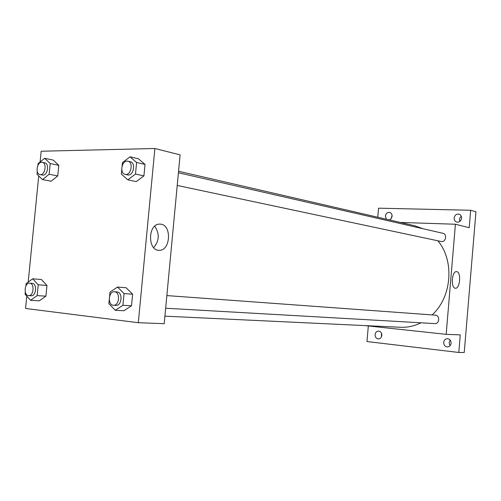 <?xml version="1.0" encoding="UTF-8"?>
<svg xmlns="http://www.w3.org/2000/svg" width="501" height="501" viewBox="0 0 501 501"><rect width="100%" height="100%" fill="white"/><g stroke="black" fill="none" stroke-linecap="round" stroke-linejoin="round"><path stroke-width="0.75" d="M450.205 340.135C448.927 341.933 448.909 343.761 450.155 345.615M461.277 216.282C459.661 217.697 459.179 219.407 459.849 221.417M392.076 215.198L391.256 218.561M381.518 333.271L381.424 336.929M377.767 217.227L378.549 208.184L470.658 210.27L475.95 211.791L464.245 352.491L458.797 352.472L366.976 341.538L368.329 325.957M386.446 219.231L385.363 216.088C385.902 213.42 387.336 212.186 389.678 212.386C391.35 212.95 392.158 214.246 392.114 216.282L391.256 218.561L389.421 219.92M454.138 218.029C454.733 215.161 456.348 213.877 458.979 214.177C460.745 214.81 461.609 216.163 461.565 218.236C460.97 221.079 459.373 222.369 456.774 222.1C454.971 221.48 454.094 220.121 454.138 218.029M470.658 210.27L469.205 227.704L455.409 224.235L446.172 334.342L460.262 334.875L458.797 352.472M456.693 271.636C461.371 271.993 460.081 288.883 455.422 288.232C450.643 288.394 451.739 271.047 456.48 271.617L456.693 271.636M443.692 342.396C444.074 340.073 445.326 338.839 447.462 338.689C449.842 339.052 451.05 340.567 451.1 343.235C450.725 345.54 449.485 346.773 447.387 346.942C444.969 346.604 443.742 345.083 443.692 342.396M375.111 334.618C375.481 332.382 376.646 331.205 378.599 331.073C380.741 331.43 381.818 332.864 381.843 335.382C381.48 337.605 380.328 338.782 378.393 338.933C376.232 338.595 375.136 337.154 375.111 334.618M164.917 316.169L400.456 327.272C407.495 327.585 414.333 326.088 420.972 322.794M432.119 314.916C451.902 297.08 454.689 260.814 437.937 240.856M423.026 228.738L414.459 225.694L178.563 171.254M446.172 334.342L365.004 325.6M400.399 222.45L455.409 224.235M165.668 308.234L434.799 323.583C439.565 324.072 440.141 315.392 435.363 315.148L166.858 295.59M178.425 172.764L442.897 233.291C447.293 234.067 446.022 242.002 441.569 241.576L177.229 185.445M40.105 161.992L41.176 151.227L154.884 148.509L180.109 154.865L164.209 323.69L138.314 322.707L25.57 308.472L26.791 296.141M28.188 282.082L38.727 175.932M109.569 296.279L109.969 292.146L117.522 287.054L126.114 287.731L132.633 294.2L131.531 305.779L123.916 310.739L115.293 310.301L108.855 303.694L109.231 299.773M37.888 165.393L38.057 163.677L44.627 158.278L53.225 160.101L58.805 165.311L57.753 175.926L51.14 181.212L42.516 179.596L37.005 174.273L37.281 171.536M154.884 148.509L138.314 322.707M25.92 285.908L26.152 283.566L32.684 278.806L41.426 279.508L46.962 285.451L45.904 296.16L39.322 300.813L30.548 300.306L25.088 294.256L25.307 292.102M122.1 166.088L122.432 162.656L130.028 156.813L138.451 158.792L145.021 164.416L143.925 175.882L136.272 181.587L127.818 179.84L121.33 174.091L121.768 169.545M160.84 224.166C172.018 225.344 170.49 250.794 159.274 250.306C147.732 251.176 147.601 224.511 159.174 224.116L160.84 224.166M154.721 226.189C159.706 233.623 159.362 240.781 153.682 247.663M130.028 156.813L136.604 162.481L135.495 174.066L127.818 179.84M125.15 174.379L127.598 174.899C133.366 176.471 136.228 162.762 130.335 161.76L127.116 161.122C121.53 160.859 119.645 173.553 125.15 174.379C130.924 175.957 133.792 162.205 127.899 161.203M138.451 158.792L145.021 164.416L143.925 175.882L136.272 181.587M136.604 162.481L145.021 164.416M135.495 174.066L143.925 175.882M117.522 287.054L124.054 293.586L122.933 305.284L115.293 310.301M113.458 305.259L115.95 305.397C121.887 306.08 123.021 292.221 117.052 291.964L114.472 291.776C108.41 291.018 107.339 305.215 113.458 305.259C119.401 305.942 120.541 292.039 114.566 291.782L114.472 291.776M126.114 287.731L132.633 294.2L131.531 305.779L123.916 310.739M124.054 293.586L132.633 294.2M122.933 305.284L131.531 305.779M44.627 158.278L50.206 163.533L49.148 174.248L42.516 179.596M39.967 174.561L42.46 175.037C47.438 176.321 49.824 163.57 44.739 162.838L41.689 162.268C36.849 162.023 35.176 173.953 39.967 174.561C44.946 175.838 47.338 163.05 42.253 162.324M53.225 160.101L58.805 165.311L57.753 175.926L51.14 181.212M50.206 163.533L58.805 165.311M49.148 174.248L57.753 175.926M32.684 278.806L38.214 284.8L37.149 295.615L30.548 300.306M28.601 295.615L31.137 295.772C36.229 296.404 37.362 283.547 32.233 283.347L29.634 283.153C24.455 282.47 23.365 295.577 28.601 295.615C33.692 296.248 34.832 283.359 29.703 283.159L29.634 283.153M41.426 279.508L46.962 285.451L45.904 296.16L39.322 300.813M38.214 284.8L46.962 285.451M37.149 295.615L45.904 296.16M158.31 250.25L159.274 250.306"/></g></svg>
